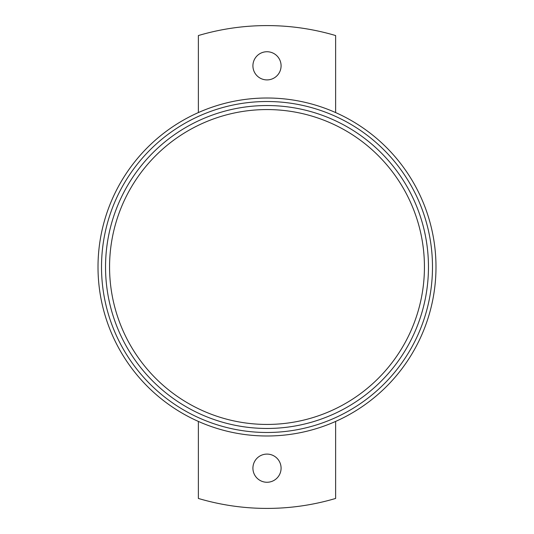 <?xml version="1.0" encoding="UTF-8"?>
<svg xmlns="http://www.w3.org/2000/svg" width="534" height="534" viewBox="0 0 534 534"><rect width="100%" height="100%" fill="white"/><g stroke="black" fill="none" stroke-linecap="round" stroke-linejoin="round"><path stroke-width="0.4" stroke-dasharray="2.67 2" d="M198.368 421.426L198.368 498.449A241.415 241.415 0 0 0 335.632 498.449L335.632 421.426A168.991 168.991 0 0 0 335.632 112.574L335.632 35.551A241.415 241.415 0 0 0 198.368 35.551L198.368 112.574M281.084 468.178A14.084 14.084 0 0 1 267 482.262A14.084 14.084 0 0 1 252.916 468.178A14.084 14.084 0 0 1 267 454.094A14.084 14.084 0 0 1 281.084 468.178M281.084 65.822A14.084 14.084 0 0 1 267 79.906A14.084 14.084 0 0 1 252.916 65.822A14.084 14.084 0 0 1 267 51.738A14.084 14.084 0 0 1 281.084 65.822M424.437 267A157.437 157.437 0 0 0 267 109.563A157.437 157.437 0 0 0 109.563 267A157.437 157.437 0 0 0 267 424.437A157.437 157.437 0 0 0 424.437 267"/><path stroke-width="0.8" d="M198.368 112.574L198.368 35.551A241.415 241.415 0 0 1 335.632 35.551L335.632 112.574A168.991 168.991 0 0 0 98.009 267A168.991 168.991 0 0 0 335.632 421.426L335.632 498.449A241.415 241.415 0 0 1 198.368 498.449L198.368 421.426M267 98.009A168.991 168.991 0 0 0 98.009 267A168.991 168.991 0 0 0 267 435.991A168.991 168.991 0 0 0 435.991 267A168.991 168.991 0 0 0 267 98.009M252.916 65.822A14.084 14.084 0 0 1 267 51.738A14.084 14.084 0 0 1 281.084 65.822A14.084 14.084 0 0 1 267 79.906A14.084 14.084 0 0 1 252.916 65.822M252.916 468.178A14.084 14.084 0 0 1 267 454.094A14.084 14.084 0 0 1 281.084 468.178A14.084 14.084 0 0 1 267 482.262A14.084 14.084 0 0 1 252.916 468.178M267 101.513A165.487 165.487 0 0 1 432.487 267A165.487 165.487 0 0 1 267 432.487A165.487 165.487 0 0 1 101.513 267A165.487 165.487 0 0 1 267 101.513M267 105.538A161.462 161.462 0 0 0 105.538 267A161.462 161.462 0 0 0 267 428.462A161.462 161.462 0 0 0 428.462 267A161.462 161.462 0 0 0 267 105.538M109.563 267A157.437 157.437 0 0 0 267 424.437A157.437 157.437 0 0 0 424.437 267A157.437 157.437 0 0 0 267 109.563A157.437 157.437 0 0 0 109.563 267"/></g></svg>
